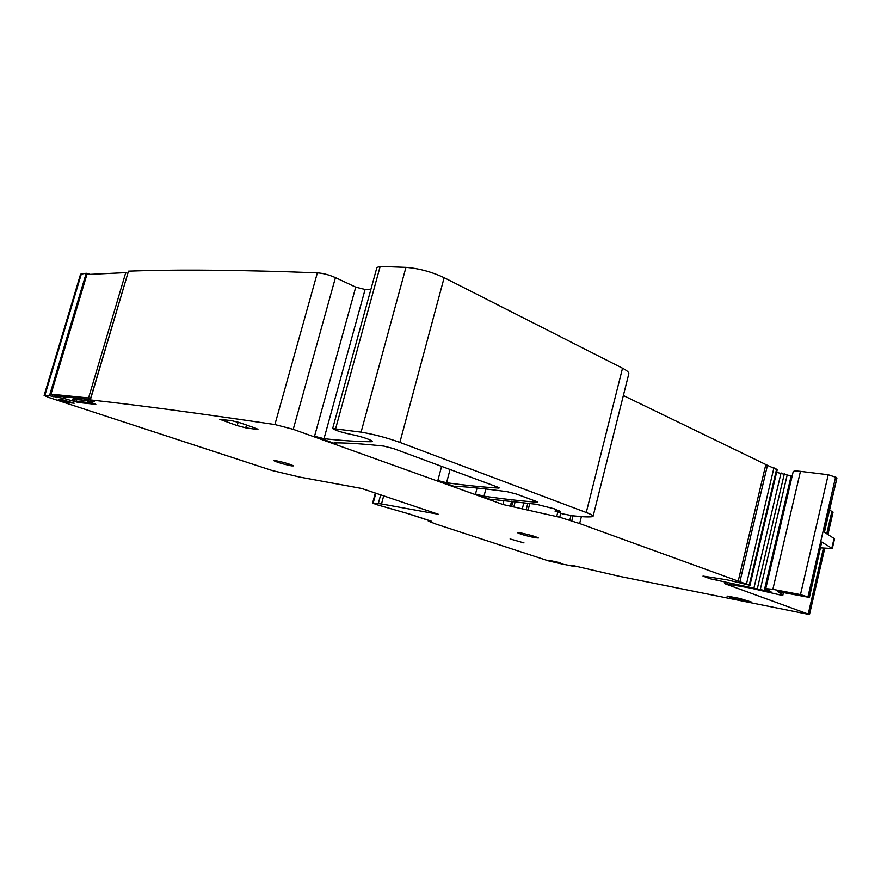 <?xml version="1.0" encoding="UTF-8"?>
<svg xmlns="http://www.w3.org/2000/svg" width="881" height="881" viewBox="0 0 881 881"><rect width="100%" height="100%" fill="white"/><g stroke="black" fill="none" stroke-linecap="round" stroke-linejoin="round"><path stroke-width="1.32" d="M820.839 547.861L832.314 548.533L834.56 538.776L824.021 532.047L836.939 478.02L824.429 532.289M832.314 548.533L821.731 542.013L809.408 597.439L777.802 591.547L782.78 595.204L780.5 595.038L750.249 588.023L724.689 583.64L809.485 614.553L619.266 576.295L572.639 565.481L570.954 565.217L574.093 566.461L564.611 564.49M829.55 510.088L833.074 512.114L827.931 534.448M87.12 399.809L84.455 399.611L84.664 398.906M86.9 400.536L72.771 399.236L78.596 399.335M370.945 289.199L365.097 289.475L355.737 287.14L335.452 277.603C328.998 274.795 322.964 273.209 317.369 272.857L274.905 424.554L293.241 429.322L502.919 504.494L503.976 500.397M556.164 511.398L562.243 513.788L572.628 515.737C581.35 516.806 587.792 517.136 591.955 516.729L593.133 516.123C592.968 515.374 590.677 514.163 586.261 512.489L399.875 442.383C386.77 437.703 373.841 434.289 361.078 432.13L332.644 428.54C335.518 430.435 341.465 432.34 350.495 434.267C361.75 436.668 369.062 439.013 372.465 441.282L371.353 441.722C357.642 441.623 341.861 440.61 324.01 438.672L314.539 436.271L336.366 444.101L334.56 442.868C346.574 442.769 362.95 443.848 383.698 446.083L393.686 448.627L497.567 487.072L499.23 487.931L498.503 488.074C483.173 487.16 465.851 485.387 446.568 482.744L437.846 480.53L456.325 487.16L455.246 486.224C468.648 486.995 485.938 488.801 507.126 491.675L516.288 494.01L535.857 501.256L537.366 502.027L536.584 502.148C520.913 500.97 503.37 498.987 483.988 496.201L475.498 494.043L492.633 500.188L491.741 499.34L536.342 504.262L554.281 508.8L560.437 511.575L556.164 511.398L556.605 509.659M332.71 428.298L376.914 267.472L380.185 266.381L405.954 267.361C418.827 268.375 431.558 271.811 444.145 277.669L622.515 368.203C626.743 370.372 628.858 372.178 628.847 373.632L628.737 374.095M72.771 399.236L72.44 400.381L76.372 401.307L92.934 403.069M72.44 400.381L78.343 401.945L94.851 403.707M502.919 504.494L559.732 517.246L579.643 523.556L749.257 585.127L727.078 579.83L702.994 576.086L710.086 578.751L769.003 591.448L771.007 591.746L765.765 588.618L772.857 589.334L800.477 594.62L809.408 597.439M800.477 594.62L828.217 474.738L836.598 477.524M828.217 474.738L800.455 471.346C795.928 470.817 793.495 470.961 793.164 471.753L765.765 588.618M764.268 590.534L791.138 475.96L792.162 476.026M791.138 475.96L776.602 472.348M739.831 582.022L767.461 465.322L777.086 469.716M564.589 564.6L548.423 560.867L436.084 524.129L428.298 521.134L431.569 521.288L409.489 514.041L375.383 504.273L373.203 503.029L381.506 503.954L438.298 514.251L361.684 488.47L299.749 477.084L272.163 470.52L49.589 397.716L44.116 395.503L49.468 395.723L64.412 398.597L78.189 402.463L95.831 404.357L86.823 400.811L94.201 401.483L90.336 399.908C136.368 404.919 197.895 413.123 274.905 424.554M90.336 399.908L128.505 271.139C170.154 269.586 223.245 269.806 287.801 271.777L317.369 272.857M90.137 399.908L128.505 271.139M49.468 395.723L86.217 273.253L90.093 274.354M44.171 395.305L80.567 274.2L86.217 273.253M560.206 563.124L548.962 560.305L560.294 562.761M751.163 602.483L734.71 598.827L727.023 596.063L739.588 598.43L751.273 601.987M256.734 429.399L245.7 427.825L237.176 425.611L219.787 419.301L231.912 420.711L240.656 422.979L255.556 428.21L257.968 429.311L256.734 429.399L256.922 428.728M63.278 399.963L58.278 399.445L69.159 402.705L74.202 403.234L63.278 399.963M275.962 460.686L273.892 460.686C277.317 462.393 283.153 464.122 291.424 465.851L293.549 465.873C290.146 464.166 284.288 462.437 275.962 460.686M510.077 538.93L523.997 542.916L510.077 538.93M534.811 537.696L538.357 537.983C535.703 536.551 529.877 534.866 520.858 532.928L517.4 532.664C520.065 534.095 525.858 535.769 534.811 537.696M767.461 465.322L623.363 395.525M127.646 273.374L125.752 272.625L86.9 274.509L50.999 394.17L56.968 396.087L90.269 399.478M125.752 272.625L88.574 397.948L90.534 398.575M50.999 394.17L88.574 397.948M73.861 397.805L80.138 399.831M82.34 400.062L76.856 398.113M84.488 398.895L84.091 400.238M428.507 520.374L406.791 513.249M831.851 548.037L834.098 538.258M831.928 511.2L826.741 533.721M823.438 548.103L808.262 613.947M727.067 584.841L727.343 583.674M73.376 399.269L73.806 397.805M73.2 399.258L73.63 397.783M75.204 399.335L75.502 398.333M75.513 399.335L75.788 398.432M86.69 399.765L86.878 399.137M324.01 438.672L365.097 289.475M371.353 441.722L371.65 440.632M335.705 428.375L380.185 266.381M361.078 432.13L405.954 267.361M399.875 442.383L444.145 277.669M586.261 512.489L622.515 368.203M558.389 511.773L558.708 510.495M559.149 511.861L559.413 510.815M446.568 482.744L450.059 469.496M498.503 488.074L498.646 487.523M536.584 502.148L536.727 501.597M483.988 496.201L485.86 488.988M314.539 436.271L355.737 287.14M492.633 500.188L492.831 499.417M475.498 494.043L477.073 488.03M456.325 487.16L456.556 486.301M437.846 480.53L441.601 466.357M336.366 444.101L336.707 442.868M76.911 399.489L76.372 401.307M782.78 595.204L783.407 592.495M809.011 597.131L821.731 542.013M808.009 596.646L835.651 476.819M772.857 589.334L800.455 471.346M767.34 591.096L767.582 590.028M765.578 590.755L766.018 588.904M760.281 589.565L787.173 475.057M757.363 588.53L784.354 473.747M754.026 587.671L781.051 472.899M716.727 580.469L717.211 578.41M710.086 578.751L710.449 577.231M749.808 585.391L777.141 469.463M749.257 585.127L776.635 469.077M746.46 584.103L773.936 467.767M293.241 429.322L335.452 277.603M86.922 400.789L87.395 399.192M64.412 398.597L64.919 396.89M63.278 398.333L63.751 396.78M56.736 397.65L57.199 396.109M53.851 396.924L54.347 395.25M52.353 396.45L52.86 394.765M44.887 395.305L81.448 273.595M381.506 503.954L383.687 495.838M378.334 503.48L380.669 494.825M373.203 503.029L375.846 493.217M428.386 521.134L428.607 520.308M574.06 566.439L574.225 565.811L574.093 566.461M555.823 561.582L555.669 562.21M740.536 600.335L740.921 598.717M734.71 598.827L735.029 597.516M245.7 427.825L246.493 425.027M237.176 425.611L238.145 422.175M222.32 420.446L222.618 419.433M69.5 401.494L69.159 402.705M738.135 581.449L765.809 464.628M526.232 509.482L527.862 503.139M528.148 509.846L529.8 503.392M556.682 516.497L557.728 512.346M560.734 513.304L559.732 517.246M569.809 520.186L570.998 515.484M573.057 515.792L571.769 520.902M579.643 523.556L581.394 516.618M511.575 506.696L512.951 501.333M510.242 506.443L511.597 501.19M513.81 506.96L515.198 501.586M522.367 508.579L523.898 502.633M809.485 614.553L824.759 548.224M593.133 516.123L628.847 373.632M555.14 511.343L555.658 509.317M782.835 595.281L783.484 592.506M749.918 585.48L777.251 469.617M86.823 400.789L87.307 399.181M372.619 503.051L375.317 493.041M428.309 521.134L428.529 520.286"/></g></svg>
